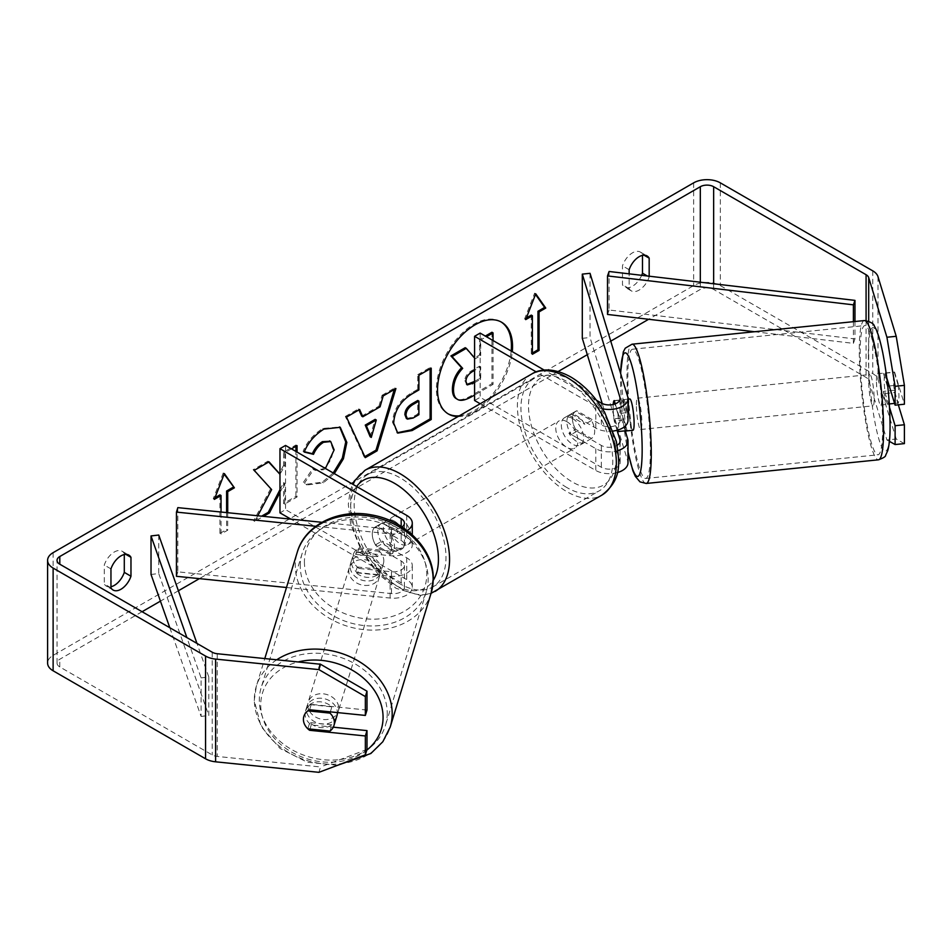 <?xml version="1.0" encoding="UTF-8"?>
<svg xmlns="http://www.w3.org/2000/svg" width="952" height="952" viewBox="0 0 952 952"><rect width="100%" height="100%" fill="white"/><g stroke="black" fill="none" stroke-linecap="round" stroke-linejoin="round"><path stroke-width="0.71" stroke-dasharray="4.76 3.57" d="M626.368 430.709A15.732 2.225 84.2 0 1 623.227 417.857L613.933 418.797A15.732 2.225 84.2 0 1 613.159 407.254A15.732 2.225 84.2 0 1 613.231 404.469A15.732 2.225 84.2 0 0 613.159 407.254A15.732 2.225 84.2 0 0 614.254 421.105L621.989 420.32A15.732 2.225 84.2 0 1 620.906 406.468A15.732 2.225 84.2 0 1 621.989 399.769L627.713 418.511A18.873 10.9 180 0 1 627.999 420.403M614.254 400.566L621.989 399.769M625.202 430.828L621.989 420.32M590.038 273.319L590.038 337.52L627.713 460.887A18.873 10.9 180 0 1 627.999 462.779M613.266 431.03A18.873 10.9 180 0 1 595.785 428.114L571.319 413.989A15.732 9.08 -120 0 0 570.129 414.489A15.732 9.08 -120 0 0 571.319 434.528L595.785 448.654A18.873 10.9 0 0 0 618.05 450.558M617.289 472.597A18.873 10.9 180 0 1 595.785 470.478L480.213 403.755M602.378 408.753A18.873 10.9 180 0 1 595.785 406.278L536.214 371.887M602.211 403.517L619.978 461.672A11.008 6.355 180 0 1 620.145 462.779A11.008 6.355 180 0 1 613.35 468.646A11.008 6.355 180 0 1 601.343 467.277L480.141 397.293L474.584 400.506M615.254 403.862L619.978 419.296A11.008 6.355 180 0 1 620.145 420.403A11.008 6.355 180 0 1 613.35 426.282A11.008 6.355 180 0 1 601.343 424.901L576.888 410.776A15.732 9.08 -120 0 0 575.698 411.276A15.732 9.08 -120 0 0 576.888 431.315L601.343 445.441A11.008 6.355 0 0 0 617.193 445.274M596.44 400.245L544.223 370.09M480.141 333.093L480.141 397.293M582.303 338.317L590.038 337.52M617.051 430.292L614.254 421.105M576.888 410.776L571.319 413.989M576.888 431.315L571.319 434.528M359.035 568.451A15.732 12.65 17 0 1 352.835 557.551A15.732 12.65 17 0 1 353.287 554.54A15.732 12.65 17 0 1 359.035 547.912L391.486 551.22A11.008 6.355 0 0 0 404.41 544.96A11.008 6.355 0 0 0 401.185 540.462L376.718 526.337A15.732 9.08 -120 0 0 375.528 526.837A15.732 9.08 -120 0 0 376.718 546.876L401.185 561.002A11.008 6.355 180 0 1 404.41 565.5A11.008 6.355 180 0 1 391.486 571.759L359.035 568.451L357.666 572.925A15.732 12.65 17 0 1 351.466 562.025A15.732 12.65 17 0 1 351.919 559.002A15.732 12.65 17 0 1 357.666 552.386L390.13 555.682A18.873 10.9 0 0 0 412.275 544.96A18.873 10.9 0 0 0 406.742 537.249L382.287 523.124A15.732 9.08 -120 0 0 381.086 523.636A15.732 9.08 -120 0 0 382.287 543.675L406.742 557.801A18.873 10.9 180 0 1 412.275 565.5A18.873 10.9 180 0 1 390.13 576.234L357.666 572.925M315.826 526.289L390.13 533.858A18.873 10.9 0 0 0 407.194 530.562M286.481 587.503L390.13 598.058A18.873 10.9 0 0 0 412.275 587.324A18.873 10.9 0 0 0 406.742 579.625L285.54 509.641L279.971 512.854M321.954 522.303L391.486 529.383A11.008 6.355 0 0 0 402.137 526.991M177.822 507.63L177.822 571.831L391.486 593.584A11.008 6.355 0 0 0 404.41 587.324A11.008 6.355 0 0 0 401.185 582.838L290.872 519.137M285.54 445.441L285.54 509.641M177.822 571.831L176.453 576.305M376.718 526.337L382.287 523.124M376.718 546.876L382.287 543.675M359.035 547.912L357.666 552.386M336.937 715.726A15.732 12.65 17 0 1 320.039 723.687A15.732 12.65 17 0 1 306.413 709.561A15.732 12.65 17 0 1 306.865 706.539A15.732 12.65 17 0 1 323.68 698.566A15.732 12.65 17 0 1 337.389 712.584M307.841 728.827L309.745 722.568A15.732 12.65 17 0 0 331.867 724.829L329.951 731.088M330.332 711.858L331.867 706.848A15.732 12.65 17 0 0 309.745 704.599L307.841 710.858M350.11 566.488A15.732 12.65 17 0 1 350.55 563.477A15.732 12.65 17 0 1 367.448 555.516A15.732 12.65 17 0 1 381.086 569.641A15.732 12.65 17 0 1 380.633 572.664A15.732 12.65 17 0 1 363.735 580.625A15.732 12.65 17 0 1 350.11 566.488M383.811 560.704A15.732 12.65 17 0 1 383.37 563.727A15.732 12.65 17 0 1 379.384 569.248L377.742 574.603A15.732 12.65 17 0 1 355.632 572.354L357.262 566.987A15.732 12.65 17 0 1 352.835 557.551A15.732 12.65 17 0 1 353.287 554.54A15.732 12.65 17 0 1 357.262 549.018L355.632 554.373A15.732 12.65 17 0 1 377.742 556.634L379.384 551.267A15.732 12.65 17 0 1 383.811 560.704M357.262 566.987L379.384 569.248M379.384 551.267L357.262 549.018M309.745 704.599L331.867 706.848M331.867 724.829L309.745 722.568M377.742 574.603L355.632 572.354M355.632 554.373L377.742 556.634M379.717 574.115A15.732 12.65 17 0 1 379.265 577.138A15.732 12.65 17 0 1 362.367 585.099A15.732 12.65 17 0 1 348.741 570.962A15.732 12.65 17 0 1 349.194 567.951A15.732 12.65 17 0 1 366.092 559.978A15.732 12.65 17 0 1 379.717 574.115M338.757 708.24A15.732 12.65 17 0 1 338.305 711.251A15.732 12.65 17 0 1 321.407 719.224A15.732 12.65 17 0 1 307.782 705.087A15.732 12.65 17 0 1 308.222 702.064A15.732 12.65 17 0 1 325.132 694.103A15.732 12.65 17 0 1 338.757 708.24M387.226 713.179A64.95 52.229 17 0 1 385.382 725.638A64.95 52.229 17 0 1 315.588 758.53A64.95 52.229 17 0 1 259.301 700.148A64.95 52.229 17 0 1 261.145 687.689A64.95 52.229 17 0 1 330.951 654.798A64.95 52.229 17 0 1 387.226 713.179M300.261 566.023A64.95 52.229 17 0 1 302.117 553.564A64.95 52.229 17 0 1 371.911 520.673A64.95 52.229 17 0 1 428.186 579.054A64.95 52.229 17 0 1 426.341 591.513A64.95 52.229 17 0 1 356.548 624.405A64.95 52.229 17 0 1 300.261 566.023M459.316 415.822A53.038 30.619 120 0 0 473.917 410.812A53.038 30.619 120 0 0 511.176 351.002M500.99 321.895A53.038 30.619 120 0 0 500.443 321.562A53.038 30.619 120 0 0 473.917 324.192A53.038 30.619 120 0 0 439.265 370.935A53.038 30.619 120 0 0 447.392 413.43A53.038 30.619 120 0 0 447.964 413.751M458.031 416.56A53.038 30.619 120 0 0 475.024 411.454A53.038 30.619 120 0 0 512.283 351.645M904.4 443.608L896.213 439.027L886.919 439.967L868.7 380.348A9.437 5.45 0 0 0 866.082 377.432L713.655 289.432A9.437 5.45 0 0 0 700.315 289.432L648.621 319.289M610.756 341.149L587.301 354.691M558.11 371.542L199.396 578.637M178.393 590.764L160.436 601.14M142.086 611.719L59.797 659.236A9.437 5.45 0 0 0 57.037 663.092A9.437 5.45 0 0 0 59.797 666.936L212.225 754.936A9.437 5.45 0 0 0 217.258 756.447L320.538 766.967L318.896 772.334M257.766 515.77L254.791 521.387L263.502 516.353M291.455 448.856L284.719 452.747L284.719 466.028L279.971 474.179M279.971 492.458L284.719 483.271L284.719 504.108L297.048 496.992L297.048 452.081M649.169 276.199L649.169 277.056A15.732 9.08 -60 0 1 639.161 290.074A15.732 9.08 -60 0 1 631.295 290.86A15.732 9.08 -60 0 1 629.153 288.611L629.153 273.843M227.718 512.712L227.718 530.193L221.042 534.036L221.042 512.033M334.319 473.608L323.406 482.807L307.068 484.984L304.533 482.985L313.803 469.336L315.279 470.407L323.525 469.741L325.417 468.467M110.956 587.789L104.28 583.933A15.732 9.08 120 0 0 106.422 586.182A15.732 9.08 120 0 0 110.956 586.741M641.672 275.318A15.732 9.08 -60 0 1 632.485 286.231A15.732 9.08 -60 0 1 624.619 287.004A15.732 9.08 -60 0 1 622.477 284.755L622.477 265.858A15.732 9.08 -60 0 1 640.351 252.066A15.732 9.08 -60 0 1 642.493 254.303L642.493 255.362M629.153 288.611L622.477 284.755M896.213 439.027L877.994 379.396A18.873 10.9 0 0 0 872.758 373.589L720.331 285.588A18.873 10.9 0 0 0 693.639 285.588L53.122 655.381A18.873 10.9 0 0 0 47.6 663.092M124.296 554.54L124.296 553.481A15.732 9.08 120 0 0 122.154 551.244A15.732 9.08 120 0 0 104.28 565.036L104.28 583.933M366.996 710.061L311.245 704.385A15.732 12.65 -163 0 0 305.497 711.013A15.732 12.65 -163 0 0 311.245 724.936L333.295 727.173M366.996 749.45L320.538 766.967M886.824 378.027L885.277 372.97A15.732 2.225 -95.8 0 0 884.182 379.669A15.732 2.225 -95.8 0 0 885.277 393.521L889.525 407.42M886.919 439.967L889.406 441.359M898.319 404.838L894.571 392.569A15.732 2.225 84.2 0 1 893.476 378.717A15.732 2.225 84.2 0 1 894.571 372.03L904.4 404.219M885.277 372.97L894.571 372.03M885.277 393.521L894.571 392.569M644.004 255.172L642.493 254.303M629.153 269.714L622.477 265.858M649.169 277.056L647.289 275.973M311.245 724.936L309.983 729.053M311.245 704.385L309.602 709.752M125.807 554.35L124.296 553.481M110.956 568.891L104.28 565.036M465.195 347.694L474.179 358.107L479.582 354.977L479.582 339.388L485.318 336.08M491.946 332.26L491.946 383.727L470.859 395.901C464.112 399.697 459.269 400.625 456.341 398.698L457.555 399.388M491.946 383.727L493.053 384.37L474.584 395.032M493.053 340.542L493.053 384.37M479.582 339.388L480.7 340.031L486.436 336.722M479.582 354.977L480.7 355.62L480.7 340.031M474.179 358.107L475.286 358.749L480.7 355.62M474.584 357.928L475.286 358.749M215.009 497.717L213.26 498.729L223.268 472.942L224.375 473.572M223.268 472.942L224.136 474.179M226.6 512.604L226.6 529.55L227.718 530.193M219.924 494.873L219.924 533.406L221.042 534.036M219.924 533.406L226.6 529.55M213.26 498.729L214.367 499.372M532.406 352.99L531.287 353.632L532.406 354.275M531.287 315.112L531.287 353.632M535.5 294.418L534.631 293.168L524.623 318.968L525.73 319.61M524.623 318.968L526.373 317.956M534.631 293.168L535.738 293.811M361.712 416.131L378.944 406.183L380.062 406.825M378.944 406.183L382.073 395.258L383.192 395.901M382.073 395.258L394.806 387.904L395.913 388.547M394.806 387.904L394.33 389.463M364.818 456.627L364.176 456.996L365.282 457.638M364.176 456.996L345.35 416.452L346.468 417.095M345.35 416.452L358.488 408.872L359.606 409.515M358.488 408.872L358.94 409.895M370.173 436.766L375.159 419.368M397.222 432.755L392.557 422.367C393.402 409.657 399.78 399.816 411.68 392.831L417.785 389.32L418.892 389.951M417.785 389.32L417.785 374.636L418.892 375.278M417.785 374.636L430.114 367.52L431.22 368.162M430.114 367.52L430.114 368.805M406.373 418.487L412.002 417.381L417.785 414.037L417.785 400.471M417.785 414.037L418.892 414.679M268.666 462.017L267.905 461.173L253.101 469.717L271.629 489.59M270.511 488.947L253.672 520.744L254.791 521.387M253.101 469.717L254.22 470.359M267.905 461.173L269.023 461.815M295.929 446.274L295.929 444.989L283.601 452.105L283.601 465.385L284.719 466.028M283.601 465.385L279.091 473.787M283.601 452.105L284.719 452.747M295.929 444.989L297.048 445.631M279.971 489.661L283.601 482.628L283.601 503.465L295.929 496.349L297.048 496.992M295.929 496.349L295.929 451.45M283.601 503.465L284.719 504.108M283.601 482.628L284.719 483.271M253.672 520.744L261.621 516.163M304.366 451.724L303.093 451.415C306.841 442.061 313.398 434.398 322.799 428.448L339.685 427.008M333.212 472.965L322.288 482.164L305.961 484.342L304.533 482.985M303.414 482.343L312.696 468.693L313.803 469.336M312.696 468.693L314.172 469.764L322.419 469.098C329.071 464.481 332.605 457.912 333.033 449.403L330.13 441.264M303.093 451.415L304.212 452.057M474.584 382.68L480.7 379.146L480.7 366.794L474.584 370.328M474.584 381.395L479.582 378.503L479.582 366.151L471.43 370.863C467.123 373.505 464.921 376.813 464.814 380.788L466.766 384.513M479.582 366.151L480.7 366.794M479.582 378.503L480.7 379.146M876.435 380.455A15.732 2.225 84.2 0 1 877.577 373.755A15.732 2.225 84.2 0 1 880.422 382.05A15.732 2.225 84.2 0 1 881.897 398.341A15.732 2.225 84.2 0 1 880.767 405.04A15.732 2.225 84.2 0 1 877.923 396.734A15.732 2.225 84.2 0 1 876.435 380.455M898.152 385.06A15.732 2.225 84.2 0 1 898.938 396.603A15.732 2.225 84.2 0 1 898.152 403.041L894.261 390.26A15.732 2.225 84.2 0 1 893.476 378.717A15.732 2.225 84.2 0 1 894.261 372.291L898.152 385.06L889.251 385.965M887.764 386.119L887.312 386.167A15.732 2.225 84.2 0 0 883.777 373.125A15.732 2.225 84.2 0 0 883.42 373.386L894.261 372.291M894.261 390.26L883.42 391.367A15.732 2.225 84.2 0 0 886.955 404.41A15.732 2.225 84.2 0 0 887.312 404.136L889.311 403.934M894.571 403.398L898.152 403.041M632.973 430.268A15.732 2.225 84.2 0 1 630.129 421.962A15.732 2.225 84.2 0 1 628.641 405.683A15.732 2.225 84.2 0 1 629.784 398.971M614.314 400.792L623.227 399.876A15.732 2.225 84.2 0 1 623.584 399.602A15.732 2.225 84.2 0 1 627.13 412.644L617.836 413.596A15.732 2.225 84.2 0 1 618.621 425.139A15.732 2.225 84.2 0 1 618.336 429.911M617.836 413.596L614.909 403.993M613.933 418.797L617.42 430.197M883.42 373.386L887.312 386.167M887.312 404.136L883.42 391.367M627.13 430.625L623.227 417.857M623.227 399.876L627.13 412.644M636.388 404.897A15.732 2.225 84.2 0 1 637.531 398.186A15.732 2.225 84.2 0 1 640.363 406.492A15.732 2.225 84.2 0 1 641.85 422.771A15.732 2.225 84.2 0 1 640.708 429.483A15.732 2.225 84.2 0 1 637.876 421.177A15.732 2.225 84.2 0 1 636.388 404.897M868.7 381.24A15.732 2.225 84.2 0 1 869.831 374.541A15.732 2.225 84.2 0 1 872.675 382.847A15.732 2.225 84.2 0 1 874.162 399.126A15.732 2.225 84.2 0 1 873.02 405.826A15.732 2.225 84.2 0 1 870.176 397.531A15.732 2.225 84.2 0 1 868.7 381.24M882.706 427.115A64.95 9.211 84.2 0 1 878.006 454.794A64.95 9.211 84.2 0 1 866.284 420.51A64.95 9.211 84.2 0 1 860.144 353.252A64.95 9.211 84.2 0 1 864.844 325.572A64.95 9.211 84.2 0 1 876.578 359.856A64.95 9.211 84.2 0 1 882.706 427.115M650.394 450.76A64.95 9.211 84.2 0 1 645.694 478.451A64.95 9.211 84.2 0 1 633.972 444.156A64.95 9.211 84.2 0 1 627.844 376.909A64.95 9.211 84.2 0 1 632.544 349.217A64.95 9.211 84.2 0 1 644.266 383.513A64.95 9.211 84.2 0 1 650.394 450.76M394.509 521.196A15.732 9.08 60 0 1 404.79 535.06A15.732 9.08 60 0 1 402.375 547.662A15.732 9.08 60 0 1 394.509 546.876A15.732 9.08 60 0 1 384.239 533.025A15.732 9.08 60 0 1 386.655 520.423A15.732 9.08 60 0 1 394.509 521.196M391.332 536.059A15.732 9.08 60 0 1 391.332 554.04L398.007 550.185A15.732 9.08 60 0 1 397.924 550.232A15.732 9.08 60 0 1 390.07 549.447A15.732 9.08 60 0 1 382.121 541.01L375.457 544.865A15.732 9.08 60 0 1 375.457 526.884L391.332 536.059L398.007 532.204A15.732 9.08 60 0 0 390.07 523.767A15.732 9.08 60 0 0 382.204 522.993L386.655 520.423M391.332 554.04L375.457 544.865M382.204 522.993A15.732 9.08 60 0 0 382.121 523.041L375.457 526.884M572.438 418.475A15.732 9.08 60 0 1 582.707 432.339A15.732 9.08 60 0 1 580.303 444.941A15.732 9.08 60 0 1 572.438 444.156A15.732 9.08 60 0 1 562.156 430.304A15.732 9.08 60 0 1 564.572 417.702A15.732 9.08 60 0 1 572.438 418.475M591.501 438.467L584.825 442.323A15.732 9.08 60 0 1 584.742 442.371A15.732 9.08 60 0 1 576.888 441.597A15.732 9.08 60 0 1 568.939 433.16L575.615 429.304A15.732 9.08 60 0 1 575.615 411.323L591.501 420.498A15.732 9.08 60 0 1 591.501 438.467L575.615 429.304M591.501 420.498L584.825 424.342A15.732 9.08 60 0 0 576.888 415.917A15.732 9.08 60 0 0 569.022 415.132A15.732 9.08 60 0 0 568.939 415.179L575.615 411.323M568.939 415.179L584.825 424.342M584.825 442.323L568.939 433.16M398.007 550.185L382.121 541.01M382.121 523.041L398.007 532.204M400.078 517.995A15.732 9.08 60 0 1 410.348 531.847A15.732 9.08 60 0 1 407.932 544.449A15.732 9.08 60 0 1 400.078 543.675A15.732 9.08 60 0 1 389.796 529.812A15.732 9.08 60 0 1 392.212 517.21A15.732 9.08 60 0 1 400.078 517.995M566.88 421.688A15.732 9.08 60 0 1 577.15 435.552A15.732 9.08 60 0 1 574.734 448.154A15.732 9.08 60 0 1 566.88 447.369A15.732 9.08 60 0 1 556.599 433.517A15.732 9.08 60 0 1 559.014 420.915A15.732 9.08 60 0 1 566.88 421.688M566.88 487.555A64.95 37.497 60 0 1 524.445 430.328A64.95 37.497 60 0 1 534.405 378.277A64.95 37.497 60 0 1 566.88 381.502A64.95 37.497 60 0 1 609.304 438.729A64.95 37.497 60 0 1 599.355 490.78A64.95 37.497 60 0 1 566.88 487.555M400.078 583.862A64.95 37.497 60 0 1 357.643 526.623A64.95 37.497 60 0 1 367.603 474.584A64.95 37.497 60 0 1 400.078 477.797A64.95 37.497 60 0 1 442.502 535.036A64.95 37.497 60 0 1 432.553 587.075A64.95 37.497 60 0 1 400.078 583.862M854.967 321.514L854.967 338.912L609.09 310.007L609.09 271.487M607.519 314.446L609.09 310.007M853.397 321.681L853.397 343.363L754.543 331.736M854.967 338.912L853.397 343.363M169.813 627.737L201.098 716.416L201.098 677.895L186.878 637.59M158.734 535.036L158.734 573.556L151.023 574.461M201.098 677.895L208.809 676.991L208.809 715.511L158.734 573.556M208.809 676.991L196.957 643.409M201.098 716.416L208.809 715.511M627.713 439.062L627.713 460.887M627.713 396.687L627.713 418.511M595.785 448.654L595.785 470.478M619.978 442.049L619.978 461.672M601.343 445.441L601.343 467.277M601.343 403.065L601.343 424.901M595.785 406.278L595.785 428.114M619.978 399.685L619.978 419.296M390.13 533.858L390.13 555.682M390.13 576.234L390.13 598.058M406.742 557.801L406.742 579.625M401.185 561.002L401.185 582.838M391.486 571.759L391.486 593.584M401.185 526.397L401.185 540.462M406.742 515.425L406.742 537.249M391.486 529.383L391.486 551.22M276.723 659.784A69.984 56.275 -163 0 0 256.338 686.225A69.984 56.275 -163 0 0 254.351 699.649A69.984 56.275 -163 0 0 314.993 762.552A69.984 56.275 -163 0 0 390.201 727.102M366.782 750.176A62.118 49.944 17 0 1 299.571 756.078A62.118 49.944 17 0 1 260.729 704.908A62.118 49.944 17 0 1 298.178 661.961M431.161 592.977A69.984 56.275 17 0 1 355.953 628.427A69.984 56.275 17 0 1 295.31 565.524A69.984 56.275 17 0 1 297.298 552.101M304.414 561.847A62.118 49.944 -163 0 0 365.592 618.788A62.118 49.944 -163 0 0 426.77 574.294A62.118 49.944 -163 0 0 365.592 517.352A62.118 49.944 -163 0 0 304.414 561.847M700.315 282.209L700.315 289.432M59.797 666.936L59.797 659.236M693.639 182.855L693.639 285.588M53.122 552.66L53.122 655.381M217.258 653.726L217.258 756.447M212.225 652.215L212.225 754.936M713.655 283.779L713.655 289.432M866.082 320.55L866.082 377.432M868.7 321.181L868.7 380.348M877.994 276.675L877.994 379.396M872.758 270.856L872.758 373.589M720.331 182.855L720.331 285.588M470.859 395.901L471.978 396.544M392.557 422.367L393.676 423.009M411.68 392.831L412.799 393.473M392.557 422.521L393.676 423.164M412.002 417.381L413.12 418.023M322.799 428.448L323.906 429.09M322.288 482.164L323.406 482.807M322.419 469.098L323.525 469.741M333.033 449.403L334.14 450.046M333.033 449.249L334.14 449.891M464.814 380.788L465.921 381.431M464.814 380.931L465.921 381.573M471.43 370.863L472.549 371.506M864.345 320.562A69.984 9.925 -95.8 0 0 859.275 350.395A69.984 9.925 -95.8 0 0 865.88 422.855A69.984 9.925 -95.8 0 0 878.517 459.804M868.391 354.073A62.118 8.806 84.2 0 1 879.172 338.674A62.118 8.806 84.2 0 1 889.953 424.711A62.118 8.806 84.2 0 1 879.172 440.122A62.118 8.806 84.2 0 1 868.391 354.073M646.206 483.461A69.984 9.925 84.2 0 1 633.568 446.512A69.984 9.925 84.2 0 1 626.963 374.041A69.984 9.925 84.2 0 1 632.033 344.207M620.668 373.589A62.118 8.806 -95.8 0 0 620.585 379.301A62.118 8.806 -95.8 0 0 627.999 451.76M531.882 373.922A69.984 40.401 -120 0 0 521.16 430.007A69.984 40.401 -120 0 0 566.88 491.672A69.984 40.401 -120 0 0 601.866 495.135M572.438 380.598A62.118 35.867 60 0 1 616.361 456.674A62.118 35.867 60 0 1 572.438 482.033A62.118 35.867 60 0 1 528.515 405.957A62.118 35.867 60 0 1 572.438 380.598M435.064 591.442A69.984 40.401 60 0 1 400.078 587.967A69.984 40.401 60 0 1 354.358 526.301A69.984 40.401 60 0 1 365.08 470.228M356.631 486.496A62.118 35.867 -120 0 0 356.393 537.237A62.118 35.867 -120 0 0 394.509 584.766A62.118 35.867 -120 0 0 433.243 580.327M620.145 440.954L620.145 462.779M620.145 420.403L620.145 398.579M570.129 414.489L575.698 411.276M412.275 587.324L412.275 565.5M404.41 565.5L404.41 587.324M412.275 544.96L412.275 534.798M404.41 523.124L404.41 544.96M375.528 526.837L381.086 523.636M350.55 563.477L351.919 559.002M337.448 765.337L307.198 762.195L280.019 748.427L261.086 726.531L254.232 700.434L256.338 686.225L264.787 658.57M306.865 706.539L305.497 711.013M383.37 563.727L380.633 572.664M379.265 577.138L338.305 711.251M349.194 567.951L308.222 702.064M302.117 553.564L261.145 687.689M426.341 591.513L385.382 725.638M500.443 321.562L501.549 322.204M113.098 590.038L106.422 586.182M631.295 290.86L624.619 287.004M57.037 663.092L57.037 560.359M640.351 252.066L647.015 255.91M122.154 551.244L128.817 555.087M447.392 413.43L448.511 414.072M397.757 433.1L396.651 432.458M340.257 427.317L339.138 426.674M307.068 484.984L305.961 484.342M315.279 470.407L314.172 469.764M466.147 384.275L467.265 384.917M620.537 373.16L627.999 452.355M877.577 373.755L883.777 373.125M880.767 405.04L886.955 404.41M627.999 399.162L623.584 399.602M637.531 398.186L869.831 374.541M640.708 429.483L873.02 405.826M645.694 478.451L878.006 454.794M632.544 349.217L864.844 325.572M431.042 593.358L420.272 595.393L396.139 588.36L377.539 573.378L362.081 552.469L350.598 523.981L348.301 504.334L350.122 490.935L352.597 484.163M397.924 550.232L402.375 547.662M580.303 444.941L584.742 442.371M564.572 417.702L569.022 415.132M407.932 544.449L574.734 448.154M392.212 517.21L559.014 420.915M367.603 474.584L534.405 378.277M432.553 587.075L599.355 490.78"/><path stroke-width="1.43" d="M614.314 400.792L613.933 400.828A15.732 2.225 84.2 0 0 613.231 404.469A15.732 2.225 84.2 0 1 614.254 400.566L615.254 403.862M618.05 450.558A18.873 10.9 0 0 0 627.999 440.954A18.873 10.9 0 0 0 627.713 439.062L625.202 430.828M596.44 400.245L601.343 403.065A11.008 6.355 180 0 0 613.35 404.445A11.008 6.355 180 0 0 620.145 398.579A11.008 6.355 180 0 0 619.978 397.472L582.303 274.116L590.038 273.319L627.713 396.687A18.873 10.9 180 0 1 627.999 398.579A18.873 10.9 180 0 1 602.378 408.753M627.999 440.954L627.999 462.779A18.873 10.9 180 0 1 617.289 472.597M617.193 445.274A11.008 6.355 0 0 0 620.145 440.954A11.008 6.355 0 0 0 619.978 439.848L617.051 430.292M480.213 403.755L474.584 400.506L474.584 336.306L480.141 333.093L544.223 370.09M536.214 371.887L474.584 336.306M627.999 398.579L627.999 420.403A18.873 10.9 180 0 1 613.266 431.03M582.303 274.116L582.303 338.317L602.211 403.517M321.954 522.303L177.822 507.63L176.453 512.105L315.826 526.289M176.453 512.105L176.453 576.305L286.481 587.503M407.194 530.562A18.873 10.9 0 0 0 412.275 523.124A18.873 10.9 0 0 0 406.742 515.425L285.54 445.441L279.971 448.654L279.971 512.854L290.872 519.137M402.137 526.991A11.008 6.355 0 0 0 404.41 523.124A11.008 6.355 0 0 0 401.185 518.638L279.971 448.654M337.389 712.584A15.732 12.65 17 0 1 337.389 712.715A15.732 12.65 17 0 1 336.937 715.726L333.938 725.567A15.732 12.65 17 0 1 329.951 731.088L307.841 728.827A15.732 12.65 17 0 1 303.414 719.391A15.732 12.65 17 0 1 303.855 716.38A15.732 12.65 17 0 1 307.841 710.858L329.951 713.107A15.732 12.65 17 0 1 334.378 722.544A15.732 12.65 17 0 1 333.938 725.567M329.951 713.107L330.332 711.858M511.176 351.002A53.038 30.619 120 0 0 500.99 321.895M512.283 351.645A53.038 30.619 120 0 0 501.549 322.204A53.038 30.619 120 0 0 475.024 324.834A53.038 30.619 120 0 0 440.383 371.577A53.038 30.619 120 0 0 448.511 414.072A53.038 30.619 120 0 0 458.031 416.56M648.621 319.289L610.756 341.149M587.301 354.691L558.11 371.542M199.396 578.637L178.393 590.764M160.436 601.14L142.086 611.719M886.919 337.246L896.213 336.306L904.4 385.37L895.106 386.31L886.919 337.246L868.7 277.615A9.437 5.45 0 0 0 866.082 274.712L713.655 186.711A9.437 5.45 0 0 0 700.315 186.711L59.797 556.515A9.437 5.45 0 0 0 57.037 560.359A9.437 5.45 0 0 0 59.797 564.215L212.225 652.215A9.437 5.45 0 0 0 217.258 653.726L320.538 664.246L366.996 691.212L366.996 710.061L365.354 715.428L365.354 696.578L318.896 669.613L320.538 664.246M279.971 474.179L269.023 461.815L254.22 470.359L271.629 489.59L257.766 515.77M297.048 452.081L297.048 445.631L291.455 448.856M263.502 516.353L269.404 512.949L279.971 492.458M362.819 416.774L380.062 406.825L383.192 395.901L395.913 388.547L377.099 450.82L365.282 457.638L346.468 417.095L359.606 409.515L362.819 416.774L361.712 416.131L358.94 409.895M629.153 273.843L629.153 269.714A15.732 9.08 -60 0 1 647.015 255.91A15.732 9.08 -60 0 1 649.169 258.159L649.169 276.199M110.956 568.891L110.956 587.789A15.732 9.08 120 0 0 113.098 590.038A15.732 9.08 120 0 0 120.963 589.252A15.732 9.08 120 0 0 130.971 576.234L130.971 557.337A15.732 9.08 120 0 0 128.817 555.087A15.732 9.08 120 0 0 110.956 568.891M215.009 497.717L219.924 494.873L221.042 495.516L214.367 499.372L224.375 473.572L234.382 487.817L227.718 491.672L227.718 512.712M221.042 495.516L221.042 512.033M539.07 311.899L545.746 308.055L535.738 293.811L525.73 319.61L532.406 315.755L532.406 354.275L539.07 350.431L539.07 311.899L537.963 311.268L537.963 349.789L539.07 350.431M393.676 423.164L393.676 423.009C394.521 410.3 400.899 400.459 412.799 393.473L418.892 389.951L418.892 375.278L431.22 368.162L431.22 419.523L412.156 430.53L397.757 433.1L393.676 423.164M325.417 468.467L334.14 449.891L330.701 441.549L323.525 442.299C319.194 445.012 315.85 449.023 313.494 454.33L304.212 452.057C307.948 442.704 314.517 435.04 323.906 429.09L340.257 427.317L346.849 442.406L343.434 458.745L334.319 473.608M110.956 586.741A15.732 9.08 120 0 0 114.288 585.409A15.732 9.08 120 0 0 124.296 572.378L124.296 554.54M896.213 336.306L877.994 276.675A18.873 10.9 0 0 0 872.758 270.856L720.331 182.855A18.873 10.9 0 0 0 693.639 182.855L53.122 552.66A18.873 10.9 0 0 0 47.6 560.359A18.873 10.9 0 0 0 53.122 568.07L205.549 656.071A18.873 10.9 0 0 0 215.616 659.093L318.896 669.613M642.493 255.362L642.493 273.2A15.732 9.08 -60 0 1 641.672 275.318M47.6 560.359L47.6 663.092A18.873 10.9 0 0 0 53.122 670.791L205.549 758.792A18.873 10.9 0 0 0 215.616 761.814L318.896 772.334L365.354 754.817L366.996 749.45L366.996 730.612L365.354 735.967L365.354 754.817M365.354 735.967L309.602 730.291A15.732 12.65 17 0 1 303.855 716.38A15.732 12.65 17 0 1 309.602 709.752L365.354 715.428M366.996 691.212L365.354 696.578M333.295 727.173L366.996 730.612M889.525 407.42L895.106 425.711L895.106 444.548L904.4 443.608L904.4 424.759L898.319 404.838M895.106 386.31L895.106 405.159L886.824 378.027M889.406 441.359L895.106 444.548M895.106 425.711L904.4 424.759M895.106 405.159L904.4 404.219L904.4 385.37M649.169 258.159L644.004 255.172M647.289 275.973L642.493 273.2M309.983 729.053L309.602 730.291M130.971 557.337L125.807 554.35M130.971 576.234L124.296 572.378M447.964 413.751A53.038 30.619 120 0 0 459.316 415.822M474.584 395.032L471.978 396.544C465.23 400.34 460.387 401.268 457.46 399.34L456.341 398.698C453.723 397.281 452.402 394.045 452.402 388.987L452.402 388.844C452.688 380.836 455.734 373.803 461.565 367.734L450.927 355.929L452.045 356.572L466.302 348.337L474.584 357.928M466.302 348.337L465.195 347.694L450.927 355.929M485.318 336.08L491.946 332.26L493.053 332.902L493.053 340.542M456.436 398.745L457.46 399.34C454.83 397.924 453.521 394.687 453.509 389.63L453.509 389.487C453.795 381.478 456.853 374.445 462.684 368.376L452.045 356.572M456.341 398.698L457.222 399.197M486.436 336.722L493.053 332.902M461.565 367.734L462.684 368.376M224.136 474.179L234.382 487.817M233.276 487.174L226.6 491.03L227.718 491.672M226.6 491.03L226.6 512.604M537.963 349.789L532.406 352.99M526.373 317.956L531.287 315.112L532.406 315.755M537.963 311.268L544.639 307.413L545.746 308.055M544.639 307.413L535.5 294.418M394.33 389.463L375.98 450.189L377.099 450.82M375.98 450.189L364.818 456.627M376.278 420.01L375.159 419.368L365.247 425.092L370.173 436.766L371.292 437.408L376.278 420.01L366.353 425.734L371.292 437.408M365.247 425.092L366.353 425.734M430.114 368.805L430.114 418.88L431.22 419.523M430.114 418.88L411.05 429.887L397.222 432.755M418.892 401.113L417.785 400.471L411.942 403.838C407.397 406.671 405.04 410.252 404.886 414.596L406.373 418.487L407.492 419.13L413.12 418.023L418.892 414.679L418.892 401.113L413.049 404.481C408.503 407.313 406.159 410.895 405.992 415.239L407.492 419.13M268.666 462.017L279.971 474.298M295.929 451.45L295.929 446.274M261.621 516.163L268.285 512.307L269.404 512.949M268.285 512.307L279.971 489.661M339.685 427.008L345.743 441.918L342.327 458.102L333.212 472.965M330.13 441.264L322.419 441.657C318.087 444.37 314.743 448.38 312.375 453.688L313.494 454.33M312.375 453.688L304.366 451.724M474.584 370.328L472.549 371.506C468.241 374.148 466.028 377.456 465.921 381.431L467.265 384.917L474.584 382.68M466.766 384.513L474.584 381.395M889.251 385.965L887.764 386.119M889.311 403.934L894.571 403.398M627.999 399.162L629.784 398.971A15.732 2.225 84.2 0 1 632.628 407.277A15.732 2.225 84.2 0 1 634.103 423.569A15.732 2.225 84.2 0 1 632.973 430.268L626.773 430.899A15.732 2.225 84.2 0 1 626.368 430.709M618.336 429.911A15.732 2.225 84.2 0 1 617.836 431.577L627.13 430.625A15.732 2.225 84.2 0 1 626.773 430.899M614.909 403.993L613.933 400.828M617.42 430.197L617.836 431.577M854.967 300.392L853.397 304.842L607.519 275.925L609.09 271.487L854.967 300.392L854.967 321.514M607.519 275.925L607.519 314.446L754.543 331.736M853.397 304.842L853.397 321.681M186.878 637.59L151.023 535.94L151.023 574.461L169.813 627.737M196.957 643.409L158.734 535.036L151.023 535.94M619.978 439.848L619.978 442.049M619.978 397.472L619.978 399.685M401.185 518.638L401.185 526.397M264.787 658.57L297.298 552.101A69.984 56.275 17 0 1 372.506 516.662A69.984 56.275 17 0 1 433.148 579.554A69.984 56.275 17 0 1 431.161 592.977L390.201 727.102A69.984 56.275 -163 0 0 392.188 713.679A69.984 56.275 -163 0 0 351.038 657.189A69.984 56.275 -163 0 0 276.723 659.784M298.178 661.961A62.118 49.944 17 0 1 383.073 717.356A62.118 49.944 17 0 1 366.782 750.176M700.315 186.711L700.315 282.209M59.797 556.515L59.797 564.215M215.616 659.093L215.616 761.814M713.655 186.711L713.655 283.779M866.082 274.712L866.082 320.55M868.7 277.615L868.7 321.181M53.122 568.07L53.122 670.791M205.549 656.071L205.549 758.792M452.402 388.987L453.509 389.63M452.402 388.844L453.509 389.487M411.05 429.887L412.156 430.53M404.886 414.739L405.992 415.381M411.942 403.838L413.049 404.481M404.886 414.596L405.992 415.239M345.743 441.776L346.849 442.406M345.743 441.918L346.849 442.561M322.419 441.657L323.525 442.299M471.502 383.18L472.608 383.823M883.575 429.971A69.984 9.925 -95.8 0 0 876.971 357.512A69.984 9.925 -95.8 0 0 864.345 320.562C870.604 321.716 873.972 323.644 874.448 326.346C876.292 329.13 879.005 334.925 882.754 352.716C887.383 376.873 889.822 401.137 890.072 425.508C890.132 436.444 889.358 444.786 887.776 450.534L885.634 455.33C885.8 456.496 883.42 457.983 878.517 459.804A69.984 9.925 -95.8 0 0 883.575 429.971M864.345 320.562L632.033 344.207A69.984 9.925 84.2 0 1 644.671 381.157A69.984 9.925 84.2 0 1 651.275 453.628A69.984 9.925 84.2 0 1 646.206 483.461L878.517 459.804M627.999 451.76A62.118 8.806 -95.8 0 0 642.16 449.939A62.118 8.806 -95.8 0 0 632.009 366.068A62.118 8.806 -95.8 0 0 620.668 373.589M601.866 495.135A69.984 40.401 -120 0 0 612.588 439.062A69.984 40.401 -120 0 0 566.88 377.385A69.984 40.401 -120 0 0 531.882 373.922C539.284 369.114 553.255 367.186 570.807 377.004C584.254 385.024 595.607 396.984 604.877 412.894L616.349 441.383C619.621 462.839 622.477 479.368 601.866 495.135L431.042 593.358M531.882 373.922L365.08 470.228A69.984 40.401 60 0 1 400.078 473.691A69.984 40.401 60 0 1 445.786 535.357A69.984 40.401 60 0 1 435.064 591.442M433.243 580.327A62.118 35.867 -120 0 0 394.509 483.318A62.118 35.867 -120 0 0 356.631 486.496M412.275 534.798L412.275 523.124M390.201 727.102L382.835 741.727L370.863 753.496L337.448 765.337M431.161 592.977L433.267 578.768C433.874 549.137 405.219 520.423 371.423 514.901C338.876 508.416 305.104 524.588 297.298 552.101M330.701 441.549L329.582 440.907M632.033 344.207L625.262 348.182L623.298 351.907L620.537 373.16M627.999 452.355L632.866 470.681L635.329 476.345L639.994 481.867L646.206 483.461M365.08 470.228L354.263 481.058L352.597 484.163"/></g></svg>
